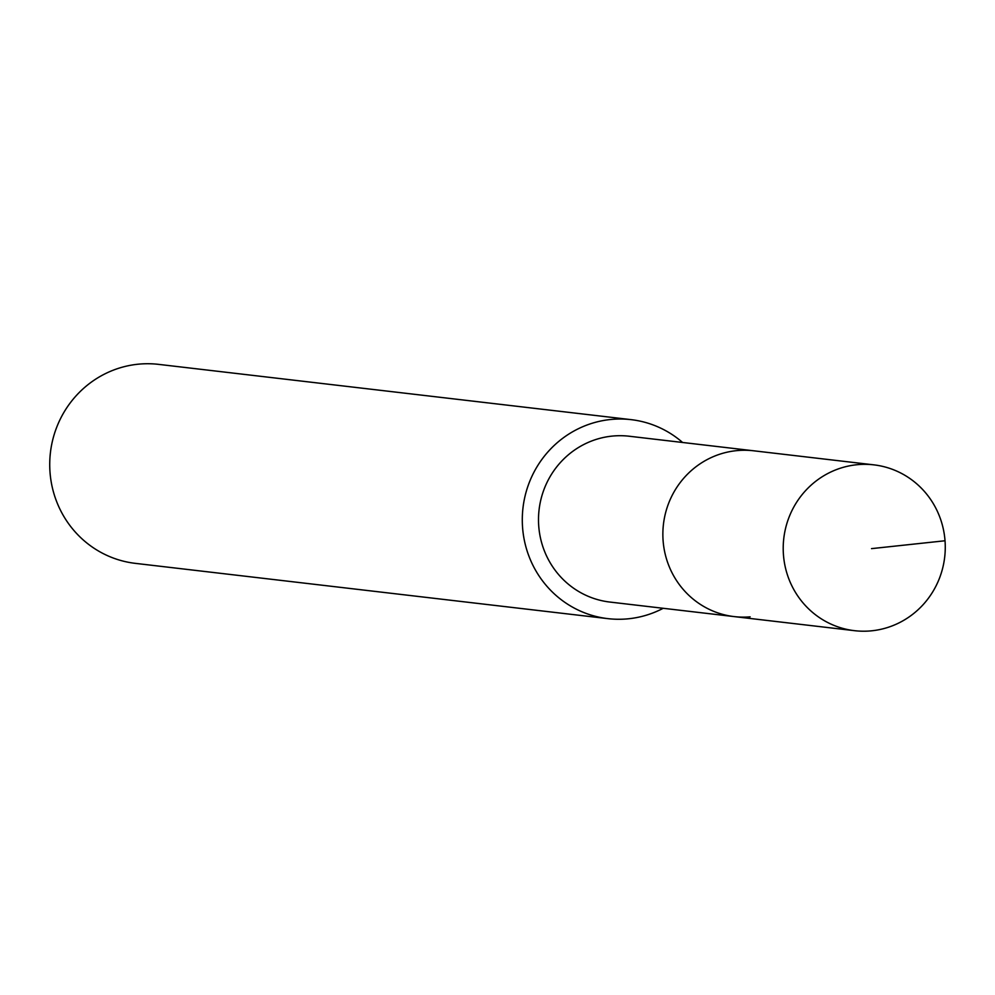 <?xml version="1.0" encoding="UTF-8"?>
<svg xmlns="http://www.w3.org/2000/svg" width="995" height="995" viewBox="0 0 995 995"><rect width="100%" height="100%" fill="white"/><g stroke="black" fill="none" stroke-linecap="round" stroke-linejoin="round"><path stroke-width="1.49" d="M870.488 630.917A83.481 80.993 -83.3 0 1 854.543 630.681A83.481 80.993 -83.3 0 1 783.227 546.566A83.481 80.993 -83.3 0 1 857.988 464.628A83.481 80.993 -83.3 0 1 873.933 464.864A83.481 80.993 -83.3 0 1 945.25 548.979A83.481 80.993 -83.3 0 1 870.488 630.917M737.643 450.548A83.481 80.993 96.7 0 0 662.881 532.487A83.481 80.993 96.7 0 0 734.186 616.601A83.481 80.993 -83.3 0 1 662.881 532.487A83.481 80.993 -83.3 0 1 737.643 450.548A83.481 80.993 -83.3 0 1 753.588 450.785A83.481 80.993 96.7 0 0 737.643 450.548M873.933 464.864L629.226 436.233A83.481 80.993 96.7 0 0 613.281 435.997A83.481 80.993 96.7 0 0 538.519 517.935A83.481 80.993 96.7 0 0 609.835 602.05L854.543 630.681M750.143 616.838A83.481 80.993 -83.3 0 1 734.186 616.601M663.192 608.293A100.172 97.199 -83.3 0 1 627.037 618.915A100.172 97.199 -83.3 0 1 607.895 618.641A100.172 97.199 -83.3 0 1 522.313 517.698A100.172 97.199 -83.3 0 1 612.024 419.368A100.172 97.199 -83.3 0 1 631.166 419.654A100.172 97.199 -83.3 0 1 682.595 442.476M631.166 419.654L158.603 364.369A100.172 97.199 96.7 0 0 139.462 364.083A100.172 97.199 96.7 0 0 49.75 462.414A100.172 97.199 96.7 0 0 135.32 563.357L607.895 618.641M871.533 548.631L945.026 540.758"/></g></svg>
